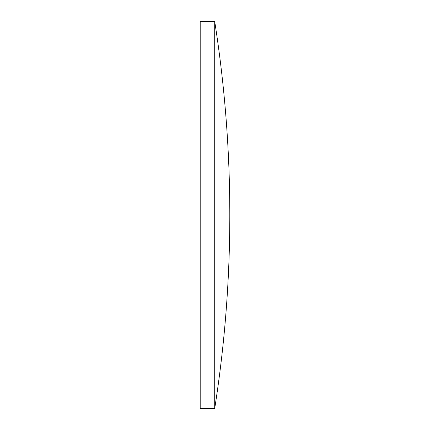 <?xml version="1.0" encoding="UTF-8"?>
<svg xmlns="http://www.w3.org/2000/svg" width="430" height="430" viewBox="0 0 430 430"><rect width="100%" height="100%" fill="white"/><g stroke="black" fill="none" stroke-linecap="round" stroke-linejoin="round"><path stroke-width="0.64" d="M200.197 215L200.197 21.5L214.71 21.5L214.71 408.5L200.197 408.5L200.197 215M214.71 408.5A1247.93 1247.93 0 0 0 214.71 21.5"/></g></svg>
